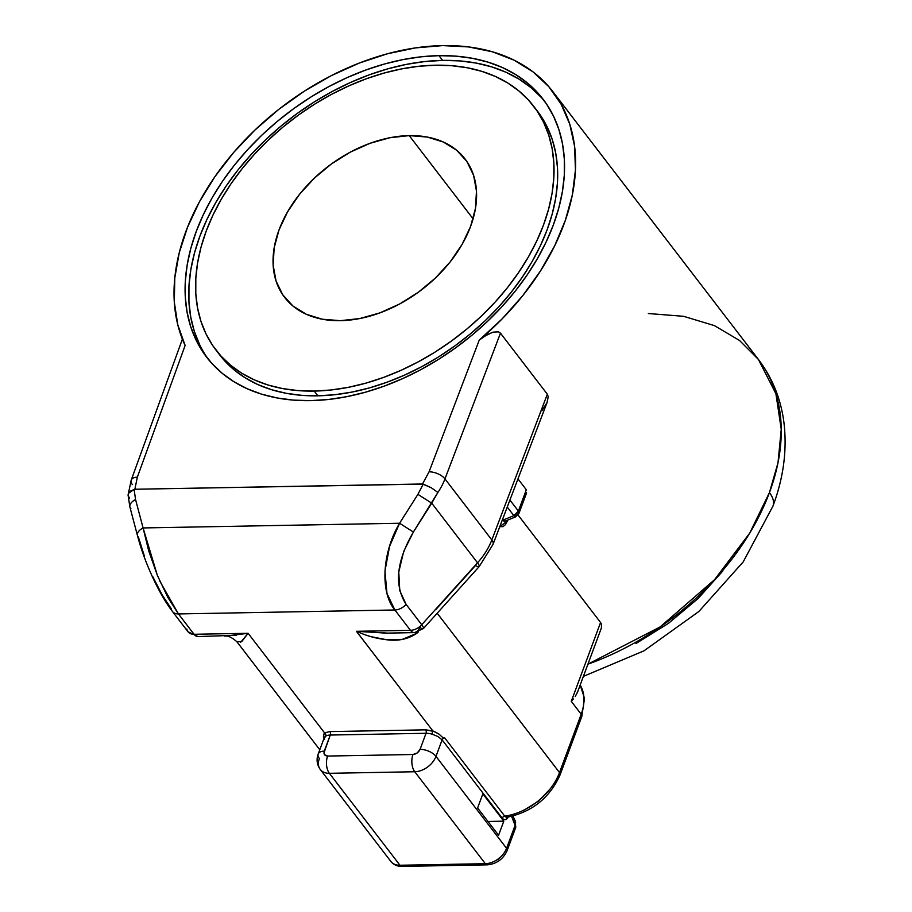 <?xml version="1.0" encoding="UTF-8"?>
<svg xmlns="http://www.w3.org/2000/svg" width="912" height="912" viewBox="0 0 912 912"><rect width="100%" height="100%" fill="white"/><g stroke="black" fill="none" stroke-linecap="round" stroke-linejoin="round"><path stroke-width="1.37" d="M648.352 313.534L683.612 316.304L714.438 325.63L739.552 340.495L758.431 359.476L775.907 393.722L781.242 429.244L778.004 462.749L769.432 492.617A37.084 18.411 20.4 0 1 772.92 506.217A37.084 18.411 -159.6 0 0 769.432 492.617A224.352 152.714 -37.5 0 0 758.431 359.476C772.373 377.876 780.866 398.863 783.921 422.427C787.227 449.81 783.568 477.706 772.954 506.114L743.212 561.883L698.866 611.496L643.986 650.837L583.395 676.373M601.635 624.925L600.575 622.508L518.05 514.984L600.575 622.508L601.453 624.15L601.418 627.866M517.97 478.891L526.315 489.767L518.392 511.085L513.855 515.622L515.611 516.865A6.179 1.596 -113.1 0 1 513.855 515.622L507.254 507.026L513.855 515.622A294.804 200.674 142.5 0 1 502.512 520.262A294.804 200.674 -37.5 0 0 513.855 515.622A6.179 4.207 -37.5 0 0 518.392 511.085A6.179 3.067 20.4 0 1 518.974 513.331L518.392 511.085L509.911 500.038L518.392 511.085L526.315 489.767L517.97 478.891M157.377 575.392L143.081 527.945L135.557 499.525L134.098 489.379L134.873 489.254L137.336 477.158L185.125 345.466L177.772 324.706L174.306 302.043L174.796 277.909L179.231 252.806L187.541 227.202L199.534 201.632L214.993 176.575L233.597 152.532L255.007 129.994L278.764 109.383L304.426 91.12L331.478 75.559L359.385 63.019L387.589 53.728L415.553 47.891L442.708 45.6A224.352 152.714 142.5 0 1 552.786 91.542A224.352 152.714 142.5 0 1 479.245 340.085L484.534 336.186L493.016 332.15L498.465 331.831L500.471 333.165L547.337 394.223L548.203 396.64L547.04 402.534L541.853 410.81M587.932 664.164A224.352 152.714 -37.5 0 0 769.432 492.617L749.71 533.132L714.529 579.713L660.06 626.966L587.932 664.164M541.318 97.481L530.989 87.655L519.202 79.23L506.046 72.276L491.671 66.872L476.201 63.076L459.796 60.91L442.605 60.397L438.968 55.655A211.983 144.301 142.5 0 1 542.982 99.077A211.983 144.301 142.5 0 1 517.822 287.827A211.983 144.301 142.5 0 1 310.673 400.63A211.983 144.301 142.5 0 1 206.648 357.219A211.983 144.301 142.5 0 1 231.819 168.458A211.983 144.301 142.5 0 1 438.968 55.655L442.605 60.397A211.983 144.301 -37.5 0 0 236.755 171.524A211.983 144.301 -37.5 0 0 208.506 359.556M340.404 320.671A113.715 77.406 142.5 0 1 284.601 297.38A113.715 77.406 142.5 0 1 298.11 196.126A113.715 77.406 142.5 0 1 409.226 135.614L473.1 218.823L409.226 135.614L427.249 137.051L443.266 141.987L456.65 150.229L466.876 161.481L473.579 175.275L476.474 191.11L475.471 208.369L470.603 226.393L462.053 244.473L450.14 261.938L435.343 278.092L418.22 292.33L399.422 304.106L379.677 312.953L359.75 318.55L340.404 320.671L322.381 319.234L306.364 314.298L292.991 306.056L282.754 294.815L276.051 281.01L273.155 265.175L274.159 247.916L279.026 229.892L287.588 211.812L299.489 194.359L314.287 178.193L331.421 163.955L350.208 152.179L369.953 143.332L389.88 137.735L409.226 135.614A113.715 77.406 142.5 0 1 465.029 158.905A113.715 77.406 142.5 0 1 451.531 260.159A113.715 77.406 142.5 0 1 340.404 320.671M217.831 352.408A200.241 136.31 -37.5 0 0 219.61 354.802A200.241 136.31 -37.5 0 0 317.866 395.819A200.241 136.31 -37.5 0 0 513.536 289.264A200.241 136.31 -37.5 0 0 537.305 110.968L533.668 106.225A200.241 136.31 142.5 0 1 509.899 284.521A200.241 136.31 142.5 0 1 314.218 391.077L317.866 395.819L314.218 391.077L331.045 389.983L348.293 387.338L365.792 383.165L383.382 377.488L400.892 370.386L418.141 361.904L434.978 352.135L451.235 341.168L466.762 329.118L481.399 316.099L494.999 302.225L507.46 287.645L518.632 272.483L528.424 256.899L536.735 241.042L543.484 225.059L548.614 209.099L552.068 193.333L553.812 177.897L553.835 162.94L552.136 148.61L548.728 135.056L543.643 122.39L536.929 110.751L528.652 100.24L518.905 90.961L507.767 82.992L495.341 76.437L481.764 71.33L467.149 67.739L451.645 65.698L435.412 65.208A200.241 136.31 142.5 0 1 533.668 106.225M487.316 864.838C496.595 863.938 503.207 859.172 507.14 850.565L515.656 827.651A6.179 3.067 -159.6 0 0 515.075 825.406L506.559 848.32L435.982 756.367A18.536 12.62 142.5 0 1 414.755 771.746L485.332 863.687A18.536 12.62 -37.5 0 0 506.559 848.32A6.179 3.067 20.4 0 1 507.14 850.565A6.179 3.067 -159.6 0 0 506.559 848.32A18.536 12.62 142.5 0 1 485.332 863.687L414.755 771.746L329.38 773.308L414.755 771.746A12.358 6.658 -91 0 1 412.988 754.498A12.358 6.658 89 0 0 414.755 771.746A18.536 12.62 -37.5 0 0 435.982 756.367A12.358 6.133 -159.6 0 0 420.056 749.379C418.597 752.411 416.248 754.121 412.988 754.498L327.613 756.059A12.358 6.658 89 0 0 329.38 773.308L399.958 865.249A18.536 12.62 142.5 0 1 390.838 861.43C393.596 864.804 397.29 866.446 401.941 866.4L487.316 864.838A6.179 3.329 -91 0 1 485.332 863.687L399.958 865.249A6.179 3.329 89 0 0 401.941 866.4A6.179 3.329 -91 0 1 399.958 865.249L485.332 863.687A6.179 3.329 89 0 0 487.339 864.838M494.053 861.475L498.408 859.172L501.999 855.718M320.283 769.511A18.536 12.62 142.5 0 1 319.371 758.499A12.358 6.133 20.4 0 1 318.197 754.007C316.225 759.525 316.92 764.701 320.283 769.511L390.86 861.452A18.536 12.62 -37.5 0 0 399.958 865.249L329.38 773.308A18.536 12.62 142.5 0 1 320.283 769.511A18.536 12.62 -37.5 0 0 329.38 773.308A12.358 6.658 -91 0 1 327.613 756.059C324.569 755.809 323.464 754.167 324.273 751.135A12.358 6.133 -159.6 0 0 318.22 753.973M503.8 821.165L487.977 821.461L503.8 821.165L498.568 835.244L503.8 821.165L482.847 793.873L503.8 821.165M477.614 807.952L482.847 793.873L477.614 807.952L498.568 835.244L477.614 807.952M324.239 737.774L318.197 754.007A12.358 6.133 20.4 0 1 324.273 751.135L330.258 735.038L323.954 752.97L324.478 754.657L327.613 756.059L412.988 754.498L417.217 752.959L420.056 749.379L426.041 733.282L330.258 735.038A12.358 6.133 -159.6 0 0 325.789 736.098A2.474 1.995 59 0 0 324.547 732.86L329.905 731.595L425.687 729.839L434.5 731.595L439.082 734.171L443.551 738.253A2.474 1.687 142.5 0 0 442.115 739.871L437.897 736.497L431.992 734.149L432.824 730.877L439.082 734.171L443.551 738.253A2.474 1.687 -37.5 0 0 442.115 739.871L502.216 818.167A2.474 1.687 142.5 0 1 504.758 816.149A2.474 1.687 -37.5 0 0 502.216 818.167C504.724 820.675 506.89 819.979 508.725 816.08L505.727 819.637L503.903 819.557L502.216 818.167L442.115 739.871L435.982 756.367L442.115 739.871L437.897 736.497L431.992 734.149A12.358 6.133 -159.6 0 0 426.041 733.282L420.056 749.379A12.358 6.133 20.4 0 1 435.982 756.367L506.559 848.32L515.075 825.406L511.598 816.388L515.029 823.901A6.179 3.272 -24.5 0 0 515.44 821.427A6.179 3.272 155.5 0 1 515.029 823.901L515.075 825.406A6.179 3.067 20.4 0 1 515.656 827.674M323.897 738.07L323.543 734.787L324.547 732.86L329.905 731.595L425.687 729.839L432.824 730.877L431.992 734.149A12.358 6.133 -159.6 0 0 426.041 733.282A2.474 1.334 89 0 0 425.687 729.839A2.474 1.334 -91 0 1 426.041 733.282L330.258 735.038A2.474 1.334 89 0 0 329.905 731.595A2.474 1.334 -91 0 1 330.258 735.038A12.358 6.133 -159.6 0 0 325.789 736.098L324.079 738.583M418.346 631.913L416.75 633.338A24.727 3.808 50 0 1 416.214 632.461M505.921 817.095L507.357 817.186M419.372 628.322A12.358 6.658 -91 0 1 414.436 632.62A12.358 6.658 -91 0 1 410.468 630.329L356.41 631.309L387.839 633.11M420.09 627.661A12.358 2.371 42 0 0 423.396 628.539L479.176 566.603L493.004 544.453L547.246 402.032L548.203 396.64L547.337 394.223L491.83 539.95L444.965 478.891L500.471 333.165L498.465 331.831L493.016 332.15L487.316 334.556L479.245 340.085L429.073 471.812A12.358 6.076 20.9 0 1 444.965 478.891A12.358 6.076 -159.1 0 0 429.073 471.812L422.507 483.987L431.182 487.703L437.897 492.446A61.799 42.066 -37.5 0 0 444.965 478.891L500.471 333.165L547.337 394.223L491.83 539.95A12.358 6.076 20.9 0 1 493.004 544.453A12.358 6.076 -159.1 0 0 491.83 539.95A61.799 42.066 142.5 0 1 477.512 562.807A12.358 2.371 42 0 1 479.188 566.603A12.358 2.371 -138 0 0 477.512 562.807A61.799 42.066 -37.5 0 0 491.83 539.95L444.965 478.891A61.799 42.066 142.5 0 1 437.897 492.446L431.729 503.162L417.924 494.35L399.57 523.249L413.387 532.049L437.897 492.446L431.182 487.703L423.236 484.09L417.924 494.35L431.729 503.162L477.512 562.807L421.72 624.731L406.102 604.382L399.775 590.6L398.772 572.029L403.72 551.395L413.387 532.049L431.729 503.162L477.512 562.807L421.72 624.731A12.358 2.371 42 0 1 423.396 628.539A12.358 2.371 -138 0 0 421.72 624.731A12.358 8.413 142.5 0 1 410.468 630.329L394.85 609.98L410.468 630.329A12.358 8.413 -37.5 0 0 421.72 624.731L406.102 604.382A12.358 8.413 142.5 0 1 394.85 609.98A12.358 8.413 -37.5 0 0 406.102 604.382C393.984 585.322 396.412 561.211 413.387 532.049L399.57 523.249C381.786 553.208 380.224 592.675 394.85 609.98L178.444 613.936A12.358 8.413 142.5 0 1 172.379 611.405A12.358 8.413 142.5 0 1 171.217 608.68L162.176 594.943L152.714 576.532M144.392 556.138L138.407 537.088A12.358 6.338 -14.8 0 1 137.427 535.447C143.446 558.874 157.366 591.751 172.379 611.405L187.997 631.754A12.358 8.413 -37.5 0 0 194.062 634.285L248.121 633.293L194.062 634.285A12.358 6.658 89 0 0 198.029 636.587L236.242 635.242M224.694 636.097L224.705 636.097C227.624 635.356 231.682 637.237 236.869 641.729M225.823 636.074L248.121 633.293L324.547 732.86A2.474 1.995 -121 0 1 325.789 736.098L324.752 736.919M324.307 737.637L324.079 738.572M172.402 611.439A12.358 8.413 -37.5 0 0 178.444 613.936L194.062 634.285L178.444 613.936L159.805 581.081M435.412 65.208L418.585 66.302L401.337 68.947L383.838 73.12L366.248 78.797L348.749 85.91L331.489 94.392L314.651 104.15L298.395 115.117L282.88 127.167L268.242 140.186L254.63 154.06L242.17 168.64L230.998 183.802L221.206 199.386L212.895 215.243L206.146 231.226L201.016 247.186L197.573 262.964L195.818 278.399L195.795 293.345L197.505 307.675L200.914 321.229L205.998 333.895L212.701 345.534L220.978 356.045L230.725 365.336L241.862 373.293L254.288 379.859L267.866 384.955L282.481 388.546L297.985 390.598L314.218 391.077A200.241 136.31 142.5 0 1 215.973 350.06A200.241 136.31 142.5 0 1 239.742 171.764A200.241 136.31 142.5 0 1 435.412 65.208M130.883 508.668A12.358 6.338 -14.8 0 1 129.88 506.947A12.358 6.338 -14.8 0 1 135.557 499.525A12.358 6.338 165.2 0 0 129.903 507.026L137.427 535.447A12.358 6.338 -14.8 0 1 143.081 527.945A12.358 6.338 165.2 0 0 137.404 535.367M418.243 632.016L416.75 633.338C408.211 639.118 398.236 641.261 386.825 639.768C376.268 638.411 368.494 636.576 356.41 631.309L410.468 630.329A12.358 6.658 89 0 0 414.493 632.62M356.489 631.343L432.824 730.877L356.41 631.309L386.186 633.133M504.758 816.149L444.668 737.842A2.474 1.687 142.5 0 0 443.551 738.253A2.474 1.687 142.5 0 1 444.668 737.842A53.147 36.184 142.5 0 1 443.357 738.013A53.147 36.184 -37.5 0 0 444.668 737.842L504.758 816.149L507.015 817.255C532.095 812.011 549.788 797.863 560.093 774.824A6.179 3.067 20.4 0 0 559.501 772.567A53.147 36.184 142.5 0 1 504.758 816.149A53.147 36.184 -37.5 0 0 559.501 772.567L437.19 613.217L559.501 772.567A6.179 3.067 -159.6 0 1 560.082 774.835M502.159 520.41A6.179 4.207 -37.5 0 1 502.512 520.262L504.028 521.162L505.75 520.912L515.611 516.865L518.974 513.331L526.6 492.833M515.941 514.767A6.179 1.596 -113.1 0 1 515.611 516.865M581.195 714.244A6.179 3.067 20.4 0 1 581.776 716.501A6.179 3.067 -159.6 0 0 581.195 714.244L559.501 772.567L581.195 714.244A53.147 36.184 -37.5 0 0 580.169 685.026A53.147 36.184 142.5 0 1 581.195 714.244L571.277 701.305L581.195 714.244M323.441 736.28L324.547 732.86L248.121 633.293L241.817 641.478L236.995 641.888M324.011 738.321L324.524 739.301M523.99 810.175L538.365 801.226L550.004 789.108M198.086 636.587A12.358 6.658 -91 0 1 194.062 634.285A12.358 8.413 142.5 0 1 188.02 631.777A12.358 8.413 142.5 0 1 186.835 629.029M544.76 101.471A211.983 144.301 -37.5 0 0 442.605 60.397L424.787 61.549L406.535 64.353L388.01 68.776L369.383 74.784L350.858 82.308L332.595 91.28L314.765 101.62L297.551 113.225L281.124 125.993L265.631 139.775L251.222 154.459L238.032 169.894L226.21 185.945L215.836 202.441L207.047 219.233L199.899 236.151L194.473 253.046L190.813 269.735L188.966 286.083L188.944 301.918L190.745 317.08L194.347 331.432L199.728 344.839M537.202 110.831L547.28 127.133L552.364 139.798L555.773 153.353L557.471 167.683L557.449 182.628L555.704 198.075L552.25 213.841L547.12 229.801L540.371 245.784L532.061 261.641L522.268 277.225L511.096 292.387L498.647 306.968L485.036 320.842L470.398 333.86L454.871 345.91L438.615 356.877L421.777 366.647L404.529 375.117L387.019 382.231L369.428 387.908L351.929 392.08L334.681 394.725L317.866 395.819L301.621 395.329L286.117 393.289L271.514 389.698L257.925 384.59L245.51 378.035L234.361 370.067L219.507 354.677M389.549 546.425L399.57 523.249L143.081 527.945L148.69 550.837L157.354 575.335L167.865 597.44L178.444 613.936L394.85 609.98L386.984 593.438L384.944 571.163L389.549 546.425M129.413 498.1L128.079 495.25L128.558 493.244L130.895 490.861L134.873 489.254L423.236 484.09L417.924 494.35L399.57 523.249L143.081 527.945L135.557 499.525L134.098 489.379L128.558 493.244L128.136 495.706M479.188 566.603A12.358 2.371 42 0 1 475.505 565.52L435.89 609.501M371.378 636.747L386.825 639.768L402.363 639.369L416.75 633.338M506.992 520.421A6.179 3.067 -159.6 0 0 507.368 521.003L499.776 526.657L503.014 526.669L505.476 524.582L507.368 521.003A6.179 3.067 20.4 0 1 506.992 520.421M502.512 520.262L505.088 521.117M507.688 520.136L507.368 521.003L507.688 520.136M573.409 698.945L571.277 701.305L573.409 698.945M577.672 691.729L575.198 696.574L577.478 692.276L601.259 628.322M319.781 749.755L236.744 641.558M248.121 633.293L240.529 642.447M183.563 341.692L185.125 345.466A224.352 152.714 142.5 0 1 233.597 152.532A224.352 152.714 142.5 0 1 442.708 45.6L468.517 46.922L492.48 51.813L514.117 60.181L533.018 71.877L548.785 86.651L561.119 104.219L569.772 124.226L574.583 146.296L575.449 169.974L572.36 194.803L565.372 220.294L554.61 245.932L540.314 271.217L522.736 295.659L502.25 318.767L479.245 340.085L429.073 471.812L422.507 483.987L134.873 489.254L137.336 477.158A12.358 6.19 -160.1 0 0 131.237 480.088A12.358 6.19 19.9 0 1 137.336 477.158L185.125 345.466L184.247 343.482M600.575 622.508L571.277 701.305L600.575 622.508M132.4 484.614A12.358 6.19 19.9 0 1 131.225 480.122L128.09 494.874M722.806 571.026L698.022 598.591L668.473 623.329L635.892 643.576M310.673 400.63L328.48 399.479L346.742 396.674L365.267 392.251L383.884 386.243L402.42 378.719L420.683 369.748L438.501 359.408L455.715 347.803L472.154 335.046L487.646 321.252L502.056 306.569L515.234 291.133L527.068 275.082L537.43 258.586L546.231 241.794L553.379 224.876L558.805 207.982L562.453 191.292L564.311 174.944L564.334 159.121L562.533 143.948L558.919 129.595L553.538 116.189L546.436 103.865L537.681 92.739L527.353 82.912L515.565 74.488L502.409 67.534L488.034 62.141L472.564 58.334L456.16 56.168L438.968 55.655L421.15 56.806L402.899 59.611L384.374 64.034L365.746 70.042L347.221 77.566L328.947 86.537L311.129 96.889L293.915 108.494L277.487 121.25L261.983 135.033L247.585 149.716L234.395 165.152L222.562 181.203L212.2 197.699L203.41 214.491L196.262 231.409L190.825 248.303L187.177 265.004L185.33 281.341L185.307 297.175L187.108 312.337L190.711 326.69L196.091 340.096L203.194 352.42L211.949 363.546L222.277 373.373L234.076 381.809L247.22 388.751L261.596 394.155L277.066 397.951L293.482 400.117L310.673 400.63M552.786 91.542L758.431 359.476M515.656 827.651L515.44 821.427L512.989 816.058M423.396 628.539L414.436 632.62L387.771 633.11M219.61 354.802L215.973 350.06M560.093 774.824L581.788 716.49L584.512 698.421L580.18 685.003M198.029 636.587L187.997 631.754M129.903 507.026L128.09 495.273M182.389 339.15L131.225 480.122"/></g></svg>
